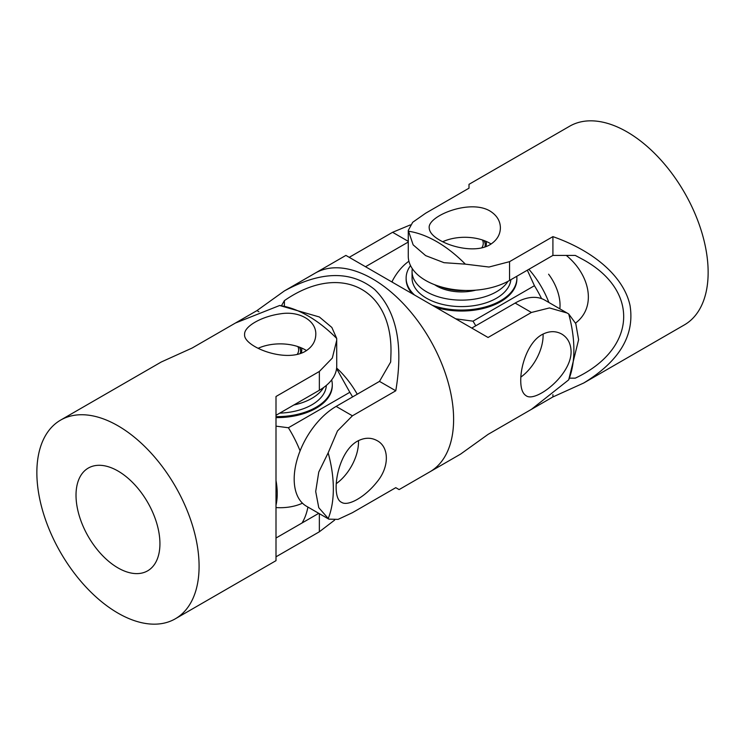 <?xml version="1.0" encoding="UTF-8"?>
<svg xmlns="http://www.w3.org/2000/svg" width="745" height="745" viewBox="0 0 745 745"><rect width="100%" height="100%" fill="white"/><g stroke="black" fill="none" stroke-linecap="round" stroke-linejoin="round"><path stroke-width="1.12" d="M483.971 240.523A23.738 13.699 180 0 1 485.237 244.686M481.801 247.843A21.754 12.563 0 0 0 482.49 240.011M484.325 240.654A23.738 13.699 180 0 1 485.237 244.425A23.738 13.699 180 0 1 484.818 246.995M434.614 284.711A35.201 20.329 0 0 0 436.607 285.959A35.201 20.329 0 0 0 475.813 290.159M510.865 279.692A49.44 28.543 180 0 1 479.1 304.724A49.44 28.543 180 0 1 426.54 298.233A49.44 28.543 180 0 1 412.06 278.043L412.06 271.59A49.44 28.543 0 0 0 426.54 291.77A49.44 28.543 0 0 0 507.978 281.331M412.32 268.675A49.44 28.543 0 0 0 412.06 271.59M486.113 241.38A24.883 14.369 180 0 1 485.768 246.66M440.947 286.834A35.723 20.618 0 0 0 465.495 290.466M436.067 307.462A55.381 31.97 0 0 0 500.659 301.669A55.381 31.97 0 0 0 516.881 279.068L516.881 278.099A55.381 31.97 0 0 0 516.788 276.274M432.165 305.208A55.381 31.97 0 0 0 500.659 300.701A55.381 31.97 0 0 0 516.881 278.099M541.568 298.624A89 51.386 -120 0 0 534.435 285.708L473.01 321.17A89 51.386 60 0 1 475.757 325.798M392.643 282.392L392.168 281.396M473.01 321.17L455.735 318.823M548.888 302.479A66.454 38.368 -120 0 0 528.885 269.29M527.33 270.193L534.435 285.708M410.532 265.602A55.381 31.97 0 0 0 406.127 278.099L406.127 279.068A55.381 31.97 0 0 0 412.311 293.754M406.127 278.099A55.381 31.97 0 0 0 414.537 295.029M566.284 255.423C590.068 274.775 596.857 307.108 575.55 323.069M468.996 188.187L468.996 184.332L468.996 188.187L425.646 213.21L412.693 222.289L408.269 230.419L408.269 256.233A59.33 34.251 0 0 0 444.895 287.877A59.33 34.251 0 0 0 509.552 280.455L552.911 255.423L575.28 255.423L583.279 259.698C640.3 291.09 636.36 349.414 575.28 378.153L569.385 378.153M442.716 241.725A35.602 20.553 180 0 1 489.977 243.308A35.602 20.553 180 0 1 491.113 244.006M552.911 255.423L552.911 236.631C594.929 251.382 623.975 277.317 630.037 305.497C634.833 335.371 619.393 361.213 583.707 383.014L552.911 396.945L552.911 394.654M552.911 396.945L509.263 422.145M408.269 230.419L413.149 244.863L425.646 255.619L444.02 262.687L465.355 264.149L488.99 267.027L509.552 261.663L552.911 236.631M489.977 244.705C476.744 252.76 452.867 247.908 439.625 240.086C432.826 236.137 429.353 232.049 429.204 227.83C427.611 216.19 469.536 198.766 489.977 211.012C496.775 215.24 500.258 220.846 500.398 227.83C500.249 234.843 496.775 240.467 489.977 244.705M465.355 264.149A114.711 66.231 -120 0 0 436.831 241.697A114.711 66.231 -120 0 0 408.307 231.211M583.707 383.014L684.385 324.894A114.711 66.231 -120 0 0 701.967 232.971A114.711 66.231 -120 0 0 627.029 131.884A114.711 66.231 -120 0 0 569.674 126.203L468.996 184.332M399.106 489.595L460.606 454.087L488.068 434.382L531.427 409.35L568.705 379.838L578.614 339.701L575.792 323.647L568.705 313.962L544.809 300.123A59.33 34.261 120 0 0 515.149 303.066L471.79 328.089L488.068 337.485L345.894 255.405L315.144 273.154A114.711 66.231 60 0 1 403.539 303.885A114.711 66.231 60 0 1 453.612 419.333A114.711 66.231 60 0 1 429.856 471.846A114.711 66.231 -120 0 0 429.856 339.385A114.711 66.231 -120 0 0 315.144 273.154L284.394 290.913C321.123 270.91 351.23 270.454 374.698 289.544C396.526 311.075 403.548 344.823 395.772 390.78L379.494 381.384L336.135 406.407A59.33 34.261 120 0 0 297.376 458.697A59.33 34.261 120 0 0 306.474 506.237L328.824 519.144L338.081 519.377L352.413 512.7L395.772 487.668L399.106 489.595L395.772 487.668M543.086 334.021A35.602 20.553 -60 0 1 520.857 377.082M408.903 261.225A35.602 20.553 120 0 0 391.889 281.955M365.506 266.729L408.269 242.041M349.228 257.332L392.587 232.3L410.355 224.906M567.168 313.03L549.484 307.936L531.427 312.462L488.068 337.485M541.913 334.663C548.981 330.892 555.593 330.696 561.739 334.067C567.718 337.69 570.828 343.501 571.089 351.51C571.471 375.331 535.422 402.933 526.138 395.735C522.552 393.49 520.755 388.443 520.746 380.574C520.587 365.199 528.317 342.095 541.913 334.663M568.705 313.962A114.711 66.231 60 0 1 573.883 349.889A114.711 66.231 60 0 1 568.705 379.838M284.394 306.195L284.394 300.635C339.822 262.11 392.298 287.859 390.976 352.944L390.678 362.005L379.494 381.384M281.442 305.748L284.394 300.635M358.485 440.602A35.602 20.553 -60 0 1 358.513 441.934A35.602 20.553 -60 0 1 336.256 483.663M258.915 311.764L256.932 310.618L284.394 290.913M395.772 390.78L352.413 415.812L337.485 430.936L328.163 452.839L318.767 472.041L315.694 491.495L318.767 507.69L328.824 519.144M357.311 441.236C364.38 437.473 370.991 437.268 377.128 440.649C389.421 447.075 389.421 467.031 377.138 481.754C365.376 496.785 348.092 506.758 341.536 502.307C330.538 497.809 336.6 452.858 357.311 441.236M328.163 518.716A114.711 66.231 -120 0 0 328.163 452.839M235.737 322.855L256.932 310.618M299.369 347.105A23.738 13.699 180 0 1 300.626 351.258M297.199 354.424A21.754 12.563 -0 0 0 297.888 346.583M299.723 347.235A23.738 13.699 180 0 1 300.635 351.007A23.738 13.699 180 0 1 300.216 353.577M301.511 347.962A24.883 14.369 180 0 1 301.166 353.242M326.329 385.416A49.44 28.543 180 0 1 279.757 413.121M293.865 404.982A49.44 28.543 -0 0 0 323.609 387.53M276.004 417.61A55.381 31.97 -0 0 0 316.057 408.251A55.381 31.97 -0 0 0 332.279 385.64L332.279 384.671A55.381 31.97 -0 0 0 331.655 379.903M276.004 416.641A55.381 31.97 -0 0 0 316.057 407.282A55.381 31.97 -0 0 0 332.279 384.671M352.581 396.917A89 51.386 -120 0 0 349.833 392.289L288.408 427.751A89 51.386 60 0 1 300.095 450.874M307.918 507.075A89 51.386 60 0 1 302.051 522.981M276.004 480.534A66.454 38.368 60 0 1 276.004 505.231M288.408 427.751L276.004 426.149M357.246 394.226A66.454 38.368 -120 0 0 336.638 368.03M336.572 368.589L349.833 392.289M117.971 471.008A59.33 34.261 60 0 1 156.739 523.288A59.33 34.261 60 0 1 147.64 570.838A59.33 34.261 60 0 1 117.971 567.895A59.33 34.261 60 0 1 79.212 515.615A59.33 34.261 60 0 1 88.31 468.065A59.33 34.261 60 0 1 117.971 471.008M318.758 513.333L276.004 538.02M276.004 507.568A35.602 20.553 0 0 0 302.461 503.192M258.115 348.306A35.602 20.553 180 0 1 306.512 350.578M175.326 618.797L276.004 560.668L276.004 396.498L276.004 415.291L319.354 390.259A59.33 34.251 0 0 0 336.731 366.037L336.693 338.426L331.851 327.446L319.354 316.979L279.645 305.497L235.448 323.023L192.089 348.055L161.292 361.986L60.615 420.106A114.711 66.231 60 0 1 175.326 486.336A114.711 66.231 60 0 1 175.326 618.797A114.711 66.231 60 0 1 117.971 613.116A114.711 66.231 60 0 1 43.033 512.029A114.711 66.231 60 0 1 60.615 420.106M276.004 396.498L319.354 371.466L332.307 358.084L336.731 340.232M334.645 520.094L319.354 531.79L276.004 556.813M305.376 351.286C284.953 363.402 243 346.183 244.602 334.412C244.025 326.506 261.299 316.532 280.195 313.859C299.099 310.581 316.374 320.555 315.796 334.412C315.647 341.415 312.174 347.04 305.376 351.286M279.645 305.497A114.711 66.231 60 0 1 336.693 338.426M559.84 308.793A35.723 20.618 -120 0 0 548.599 274.207M509.552 280.455L509.552 261.663M392.587 232.3L408.269 241.352M515.149 303.066L531.427 312.462M352.413 415.812L336.135 406.407M319.354 371.466L319.354 390.259M319.354 513.678L319.354 531.79"/></g></svg>
